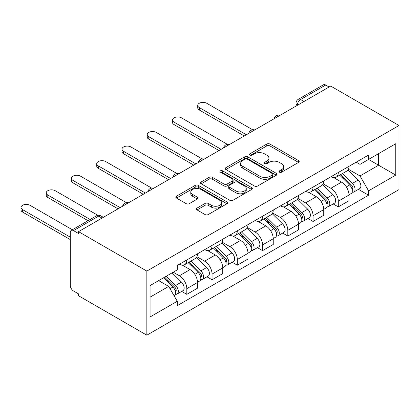 <?xml version="1.0" encoding="UTF-8"?>
<svg xmlns="http://www.w3.org/2000/svg" width="420" height="420" viewBox="0 0 420 420"><rect width="100%" height="100%" fill="white"/><g stroke="black" fill="none" stroke-linecap="round" stroke-linejoin="round"><path stroke-width="0.63" d="M279.442 172.158A1.575 0.908 0 0 0 281.663 172.158L298.541 162.409A2.247 1.297 0 0 0 299.203 161.495A2.247 1.297 0 0 0 298.541 160.577L269.95 144.065A2.247 1.297 0 0 0 266.768 144.065L249.89 153.815A1.575 0.908 0 0 0 249.433 154.455A1.575 0.908 0 0 0 249.89 155.096A1.575 0.908 0 0 0 252.116 155.096L254.299 153.835A7.187 4.153 0 0 1 264.469 153.835L266.852 155.211A7.187 4.153 0 0 1 268.957 158.146A7.187 4.153 0 0 1 266.852 161.081L264.663 162.341A1.575 0.908 0 0 0 264.206 162.986A1.575 0.908 0 0 0 264.663 163.627A1.575 0.908 0 0 0 266.889 163.627L269.073 162.367A7.187 4.153 0 0 1 279.242 162.367L281.626 163.742A7.187 4.153 0 0 1 283.731 166.677A7.187 4.153 0 0 1 281.626 169.612L279.442 170.872A1.575 0.908 0 0 0 278.98 171.512A1.575 0.908 0 0 0 279.442 172.158L279.442 170.872M197.027 208.089A2.247 1.297 0 0 0 196.371 209.003A2.247 1.297 0 0 0 197.027 209.921L205.049 214.552A2.247 1.297 0 0 0 208.231 214.552L226.973 203.732A2.247 1.297 0 0 0 227.635 202.813A2.247 1.297 0 0 0 226.973 201.894L198.382 185.388A2.247 1.297 0 0 0 195.2 185.388L176.458 196.208A2.247 1.297 0 0 0 175.796 197.127A2.247 1.297 0 0 0 176.458 198.046L186.149 203.637A2.247 1.297 0 0 0 189.326 203.637L197.347 199.007A2.247 1.297 0 0 0 198.004 198.088A2.247 1.297 0 0 0 197.347 197.174L192.538 194.397A6.011 3.47 0 0 1 190.78 191.945A6.011 3.47 0 0 1 194.492 188.738A6.011 3.47 0 0 1 201.038 189.488L219.865 200.361A6.011 3.47 0 0 1 221.624 202.813A6.011 3.47 0 0 1 217.917 206.021A6.011 3.47 0 0 1 211.365 205.265L208.231 203.453A2.247 1.297 0 0 0 205.049 203.453L197.027 208.089L197.027 209.921M146.843 271.084L78.54 231.651L330.703 86.069L399 125.501L146.843 271.084L146.843 335.186L399 189.604L399 125.501M254.457 186.029A2.247 1.297 0 0 0 257.633 186.029L276.381 175.203A2.247 1.297 0 0 0 277.037 174.29A2.247 1.297 0 0 0 276.381 173.371L247.784 156.859A2.247 1.297 0 0 0 244.608 156.859L225.866 167.685A2.247 1.297 0 0 0 225.204 168.604A2.247 1.297 0 0 0 225.866 169.517L254.457 186.029M221.009 172.494A1.575 0.908 0 0 1 222.605 172.72L222.605 170.851L251.68 187.635A2.247 1.297 0 0 1 252.336 188.548A2.247 1.297 0 0 1 251.68 189.467L232.932 200.293A2.247 1.297 0 0 1 229.756 200.293L201.159 183.782L201.159 181.949A2.247 1.297 0 0 0 200.503 182.863A2.247 1.297 0 0 0 201.159 183.782M201.159 181.949L209.181 177.314A2.247 1.297 0 0 1 212.357 177.314L223.954 184.013A2.247 1.297 0 0 0 227.136 184.013L232.454 180.936A2.247 1.297 0 0 0 233.116 180.023A2.247 1.297 0 0 0 232.454 179.104L220.385 172.132A1.575 0.908 0 0 1 219.922 171.491A1.575 0.908 0 0 1 220.894 170.651A1.575 0.908 0 0 1 222.605 170.851M78.54 231.651L78.54 233.52L73.526 230.622A4.578 2.641 -120 0 0 71.237 230.396A4.578 2.641 -120 0 0 70.287 232.491L70.287 285.38A4.578 2.641 -120 0 0 73.526 290.987L78.54 293.885L78.54 295.754L146.843 335.186M303.996 101.488L300.594 99.524A4.578 2.641 60 0 0 298.31 99.298L323.395 84.814A4.578 2.641 60 0 1 325.684 85.04L300.594 99.524A4.578 2.641 120 0 0 297.36 105.131L297.36 105.32M329.081 87.003L325.684 85.04M338.305 172.505A10.526 6.08 60 0 1 336.126 177.23L346.81 171.061A10.526 6.08 -120 0 0 348.989 166.336M323.148 183.839L330.86 188.297A10.526 6.08 60 0 1 338.305 201.191L348.989 195.022A10.526 6.08 -120 0 0 341.544 182.128L333.9 177.713M348.989 195.022L348.989 200.723L338.305 206.892L333.186 203.931M336.126 177.23A10.526 6.08 60 0 1 330.944 176.752M338.305 201.191L338.305 206.892M313.058 187.078A10.526 6.08 60 0 1 310.879 191.809L321.562 185.64A10.526 6.08 -120 0 0 323.741 180.915M307.939 218.51L313.058 221.466L323.741 215.297L323.741 209.601A10.526 6.08 -120 0 0 316.297 196.707L308.647 192.292M310.879 191.809A10.526 6.08 60 0 1 305.697 191.331M297.901 198.418L305.613 202.871A10.526 6.08 60 0 1 313.058 215.765L313.058 221.466M287.81 201.658A10.526 6.08 60 0 1 285.631 206.383L296.31 200.214A10.526 6.08 -120 0 0 298.494 195.489M282.692 233.084L287.81 236.045L298.494 229.877L298.494 224.175A10.526 6.08 -120 0 0 291.05 211.281L283.4 206.866M285.631 206.383A10.526 6.08 60 0 1 280.445 205.91M272.648 212.993L280.366 217.45A10.526 6.08 60 0 1 287.81 230.344L287.81 236.045M262.563 216.232A10.526 6.08 60 0 1 260.384 220.962L271.063 214.793A10.526 6.08 -120 0 0 273.242 210.068M257.439 247.664L262.563 250.619L273.247 244.456L273.247 238.754A10.526 6.08 -120 0 0 265.797 225.86L258.153 221.445M260.384 220.962A10.526 6.08 60 0 1 255.197 220.484M247.401 227.572L255.119 232.024A10.526 6.08 60 0 1 262.563 244.923L262.563 250.619M237.316 230.811A10.526 6.08 60 0 1 235.132 235.536L245.816 229.367A10.526 6.08 -120 0 0 247.994 224.642M232.192 262.243L237.316 265.199L247.994 259.03L247.994 253.328A10.526 6.08 -120 0 0 240.55 240.434L232.906 236.019M235.132 235.536A10.526 6.08 60 0 1 229.95 235.064M222.154 242.146L229.871 246.603A10.526 6.08 60 0 1 237.316 259.497L237.316 265.199M212.063 245.39A10.526 6.08 60 0 1 209.885 250.115L220.568 243.947A10.526 6.08 -120 0 0 222.747 239.222M206.945 276.817L212.063 279.772L222.747 273.609L222.747 267.908A10.526 6.08 -120 0 0 215.303 255.014L207.659 250.598M209.885 250.115A10.526 6.08 60 0 1 204.703 249.638M196.907 256.725L204.619 261.177A10.526 6.08 60 0 1 212.063 274.076L212.063 279.772M186.816 259.964A10.526 6.08 60 0 1 184.637 264.689L195.321 258.526A10.526 6.08 -120 0 0 197.5 253.796M181.697 291.396L186.816 294.352L197.5 288.183L197.5 282.487A10.526 6.08 -120 0 0 190.055 269.588L182.411 265.178M184.637 264.689A10.526 6.08 60 0 1 179.456 264.217M173.224 272.207L179.372 275.756A10.526 6.08 60 0 1 186.816 288.65L186.816 294.352M356.192 162.178L359.993 164.372L395.761 143.724L378.609 153.626L378.609 165.212L359.993 175.959L348.395 169.265M150.077 297.155L168.693 286.409L177.266 301.266L150.077 316.964L150.077 285.569L177.266 269.871L177.266 265.477L368.571 155.027L368.571 159.422L395.761 175.119L368.571 190.816L359.993 175.959M395.761 143.724L395.761 175.119M177.266 301.266L177.266 305.66L368.571 195.211L368.571 190.816M168.693 286.409L158.655 280.618M358.433 189.357L368.571 195.211M280.067 172.379L281.626 171.481A7.187 4.153 0 0 0 283.731 168.546L283.731 166.677M268.957 158.146L268.957 160.015A7.187 4.153 0 0 1 266.852 162.95L265.293 163.847M298.515 162.43L269.95 145.934A2.247 1.297 0 0 0 266.768 145.934L250.52 155.316M276.35 175.224L247.784 158.728A2.247 1.297 0 0 0 244.608 158.728L225.892 169.538M272.412 174.93A1.575 0.908 0 0 0 272.869 174.29A1.575 0.908 0 0 0 272.412 173.644L247.312 159.154A1.575 0.908 0 0 0 245.086 159.154L242.781 160.482A7.187 4.153 0 0 0 240.676 163.422A7.187 4.153 0 0 0 242.781 166.357L259.938 176.258A7.187 4.153 0 0 0 270.107 176.258L272.412 174.93L272.412 176.799A1.575 0.908 0 0 0 272.869 176.159L272.869 174.29M240.676 163.422L240.676 165.291A7.187 4.153 0 0 0 242.781 168.226L242.781 166.357M272.412 176.799L270.107 178.127A7.187 4.153 0 0 1 259.938 178.127L242.781 168.226M201.191 183.797L209.181 179.183L209.181 177.314M233.116 180.023L233.116 181.892A2.247 1.297 0 0 1 232.454 182.805L227.136 185.882A2.247 1.297 0 0 1 223.954 185.882L212.357 179.183A2.247 1.297 0 0 0 209.181 179.183M222.605 172.72L251.648 189.483M235.993 190.958A6.011 3.47 0 0 0 242.54 191.709A6.011 3.47 0 0 0 246.251 188.507A6.011 3.47 0 0 0 244.487 186.049L237.857 182.222A2.247 1.297 0 0 0 234.68 182.222L229.357 185.293A2.247 1.297 0 0 0 228.701 186.212A2.247 1.297 0 0 0 229.357 187.131L235.993 190.958L235.993 192.827A6.011 3.47 0 0 0 242.54 193.578A6.011 3.47 0 0 0 246.251 190.376L246.251 188.507M228.701 186.212L228.701 188.081A2.247 1.297 0 0 0 229.357 189L229.357 187.131M235.993 192.827L229.357 189M221.624 202.813L221.624 204.682A6.011 3.47 0 0 1 217.917 207.89A6.011 3.47 0 0 1 211.365 207.134L208.231 205.322A2.247 1.297 0 0 0 205.049 205.322L197.059 209.937M190.78 191.945L190.78 193.814A6.011 3.47 0 0 0 192.538 196.266L192.538 194.397M197.316 199.022L192.538 196.266M226.947 203.747L198.382 187.257A2.247 1.297 0 0 0 195.2 187.257L176.484 198.061M339.665 175.187L349.613 185A5.723 3.302 60 0 1 351.12 193.578L348.989 194.812M341.649 177.14L345.865 179.576M252.625 129.764L206.724 103.262A5.266 3.04 -0 0 0 200.986 102.606A5.266 3.04 -0 0 0 197.736 105.41A5.266 3.04 -0 0 0 199.28 107.562L246.377 134.752M340.767 174.547L351.661 185.293A2.746 1.586 60 0 1 352.385 189.409A2.746 1.586 60 0 1 352.133 189.509M342.416 173.597L352.364 183.409A5.723 3.302 60 0 1 353.871 191.987A5.723 3.302 60 0 1 352.144 192.171M347.986 169.974L358.192 180.043A5.723 3.302 60 0 1 359.699 188.627L353.871 191.987M244.272 135.965L199.28 109.993A5.266 3.04 180 0 1 197.736 107.84L197.736 105.41M314.417 189.761L324.366 199.573A5.723 3.302 60 0 1 325.873 208.152L323.736 209.386M316.402 191.72L320.618 194.156M227.378 144.338L181.477 117.842A5.266 3.04 -0 0 0 175.739 117.18A5.266 3.04 -0 0 0 172.489 119.989A5.266 3.04 -0 0 0 174.032 122.136L221.13 149.331M315.52 189.126L326.413 199.873A2.746 1.586 60 0 1 327.138 203.989A2.746 1.586 60 0 1 326.886 204.089M317.168 188.176L327.117 197.988A5.723 3.302 60 0 1 328.624 206.566A5.723 3.302 60 0 1 326.897 206.75M322.733 184.553L332.945 194.623A5.723 3.302 60 0 1 334.451 203.201L328.624 206.566M219.025 150.544L174.032 124.567A5.266 3.04 180 0 1 172.489 122.42L172.489 119.989M289.17 204.341L299.114 214.153A5.723 3.302 60 0 1 300.625 222.731L298.489 223.965M291.155 206.299L295.37 208.73M202.13 158.917L156.23 132.416A5.266 3.04 -0 0 0 150.491 131.759A5.266 3.04 -0 0 0 147.242 134.568A5.266 3.04 -0 0 0 148.785 136.715L195.883 163.905M290.272 203.705L301.166 214.447A2.746 1.586 60 0 1 301.891 218.568A2.746 1.586 60 0 1 301.639 218.668M291.921 202.75L301.87 212.562A5.723 3.302 60 0 1 303.377 221.141A5.723 3.302 60 0 1 301.649 221.324M297.486 199.133L307.692 209.202A5.723 3.302 60 0 1 309.204 217.781L303.377 221.141M193.778 165.123L148.785 139.146A5.266 3.04 180 0 1 147.242 136.994L147.242 134.568M263.923 218.915L273.866 228.727A5.723 3.302 60 0 1 275.378 237.31L273.242 238.539M265.907 220.873L270.123 223.309M176.878 173.492L130.982 146.995A5.266 3.04 -0 0 0 125.244 146.333A5.266 3.04 -0 0 0 121.994 149.142A5.266 3.04 -0 0 0 123.533 151.289L170.63 178.484M265.025 218.279L275.914 229.026A2.746 1.586 60 0 1 276.638 233.142A2.746 1.586 60 0 1 276.392 233.242M266.674 217.329L276.617 227.141A5.723 3.302 60 0 1 278.129 235.72A5.723 3.302 60 0 1 276.402 235.904M272.239 213.707L282.445 223.776A5.723 3.302 60 0 1 283.957 232.355L278.129 235.72M168.53 179.697L123.533 153.72A5.266 3.04 180 0 1 121.994 151.573L121.994 149.142M238.67 233.494L248.619 243.306A5.723 3.302 60 0 1 250.131 251.885L247.994 253.118M240.655 235.452L244.871 237.883M151.631 188.071L105.73 161.569A5.266 3.04 -0 0 0 99.997 160.912A5.266 3.04 -0 0 0 96.747 163.721A5.266 3.04 -0 0 0 98.285 165.869L145.383 193.058M239.778 232.859L250.667 243.6A2.746 1.586 60 0 1 251.391 247.721A2.746 1.586 60 0 1 251.144 247.821M241.427 231.903L251.37 241.715A5.723 3.302 60 0 1 252.882 250.299A5.723 3.302 60 0 1 251.15 250.483M246.992 228.286L257.197 238.355A5.723 3.302 60 0 1 258.704 246.934L252.882 250.299M143.278 194.276L98.285 168.299A5.266 3.04 180 0 1 96.747 166.147L96.747 163.721M213.423 248.073L223.372 257.885A5.723 3.302 60 0 1 224.879 266.464L222.747 267.692M215.408 250.026L219.623 252.462M126.383 202.65L80.483 176.148A5.266 3.04 -0 0 0 74.744 175.487A5.266 3.04 -0 0 0 71.495 178.295A5.266 3.04 -0 0 0 73.038 180.448L120.136 207.638M214.526 247.433L225.419 258.179A2.746 1.586 60 0 1 226.144 262.295A2.746 1.586 60 0 1 225.892 262.395M216.174 246.482L226.123 256.295A5.723 3.302 60 0 1 227.63 264.873A5.723 3.302 60 0 1 225.902 265.057M221.744 242.86L231.95 252.929A5.723 3.302 60 0 1 233.457 261.508L227.63 264.873M118.031 208.85L73.038 182.873A5.266 3.04 180 0 1 71.495 180.726L71.495 178.295M188.176 262.647L198.125 272.459A5.723 3.302 60 0 1 199.631 281.038L197.5 282.272M190.16 264.605L194.376 267.041M97.897 215.355L55.235 190.722A5.266 3.04 -0 0 0 49.497 190.066A5.266 3.04 -0 0 0 46.247 192.875A5.266 3.04 -0 0 0 47.791 195.022L90.148 219.476M189.278 262.012L200.172 272.753A2.746 1.586 60 0 1 200.897 276.875A2.746 1.586 60 0 1 200.645 276.974M190.927 261.062L200.876 270.874A5.723 3.302 60 0 1 202.382 279.452A5.723 3.302 60 0 1 200.655 279.636M196.492 257.439L206.703 267.509A5.723 3.302 60 0 1 208.21 276.087L202.382 279.452M88.043 220.694L47.791 197.453A5.266 3.04 180 0 1 46.247 195.305L46.247 192.875M163.517 277.809L172.872 287.038A5.723 3.302 60 0 1 174.384 295.617L174.101 295.78M164.913 279.179L169.129 281.615M72.345 229.756L29.988 205.301A5.266 3.04 -0 0 0 24.25 204.645A5.266 3.04 -0 0 0 21 207.448A5.266 3.04 -0 0 0 22.543 209.601L70.287 237.164M164.624 277.169L174.925 287.332A2.746 1.586 60 0 1 175.649 291.449A2.746 1.586 60 0 1 175.397 291.548M166.273 276.218L175.628 285.448A5.723 3.302 60 0 1 177.135 294.026A5.723 3.302 60 0 1 175.408 294.21M172.095 272.853L181.451 282.082A5.723 3.302 60 0 1 182.963 290.666L177.135 294.026M70.287 239.594L22.543 212.032A5.266 3.04 180 0 1 21 209.879L21 207.448M297.523 105.226L297.36 105.131A4.578 2.641 0 0 1 296.021 103.262L296.021 106.092M212.063 274.076L222.747 267.908M237.316 259.497L247.994 253.328M262.563 244.923L273.247 238.754M287.81 230.344L298.494 224.175M313.058 215.765L323.741 209.601M186.816 288.65L197.5 282.487M179.372 275.756L190.055 269.588M204.619 261.177L215.303 255.014M229.871 246.603L240.55 240.434M255.119 232.024L265.797 225.86M280.366 217.45L291.05 211.281M305.613 202.871L316.297 196.707M330.86 188.297L341.544 182.128M279.594 115.573A4.578 2.641 120 0 0 277.573 116.739M254.347 130.153A4.578 2.641 120 0 0 252.326 131.318M229.1 144.727A4.578 2.641 120 0 0 227.078 145.892M203.852 159.306A4.578 2.641 120 0 0 201.831 160.472M178.605 173.88A4.578 2.641 120 0 0 176.584 175.051M153.353 188.459A4.578 2.641 120 0 0 151.331 189.625M128.105 203.033A4.578 2.641 120 0 0 126.084 204.204M102.008 218.101L98.611 216.143L73.526 230.622M103.352 217.329L100.9 215.912A4.578 2.641 120 0 0 98.611 216.143A4.578 2.641 60 0 0 96.322 215.912L71.237 230.396M281.626 171.481L281.626 169.612M264.663 163.627L264.663 162.341M266.852 162.95L266.852 161.081M249.89 155.096L249.89 153.815M266.768 145.934L266.768 144.065M269.95 145.934L269.95 144.065M298.541 162.409L298.541 160.577M225.866 169.517L225.866 167.685M244.608 158.728L244.608 156.859M247.784 158.728L247.784 156.859M276.381 175.203L276.381 173.371M259.938 178.127L259.938 176.258M270.107 178.127L270.107 176.258M212.357 179.183L212.357 177.314M223.954 185.882L223.954 184.013M227.136 185.882L227.136 184.013M232.454 182.805L232.454 180.936M251.68 189.467L251.68 187.635M205.049 205.322L205.049 203.453M208.231 205.322L208.231 203.453M211.365 207.134L211.365 205.265M197.347 199.007L197.347 197.174M176.458 198.046L176.458 196.208M195.2 187.257L195.2 185.388M198.382 187.257L198.382 185.388M226.973 203.732L226.973 201.894M349.613 185L346.327 186.895M352.952 188.155L351.923 188.748M358.192 180.043L352.364 183.409M199.28 109.993L199.28 107.562M324.366 199.573L321.08 201.474M327.705 202.734L326.676 203.327M332.945 194.623L327.117 197.988M174.032 124.567L174.032 122.136M299.114 214.153L295.827 216.048M302.458 217.308L301.429 217.907M307.692 209.202L301.87 212.562M148.785 139.146L148.785 136.715M273.866 228.727L270.58 230.627M277.211 231.887L276.176 232.481M282.445 223.776L276.617 227.141M123.533 153.72L123.533 151.289M248.619 243.306L245.333 245.201M251.963 246.461L250.929 247.06M257.197 238.355L251.37 241.715M98.285 168.299L98.285 165.869M223.372 257.885L220.085 259.781M226.711 261.041L225.682 261.634M231.95 252.929L226.123 256.295M73.038 182.873L73.038 180.448M198.125 272.459L194.838 274.36M201.464 275.615L200.434 276.213M206.703 267.509L200.876 270.874M47.791 197.453L47.791 195.022M172.872 287.038L170.011 288.692M176.216 290.194L175.187 290.787M181.451 282.082L175.628 285.448M22.543 212.032L22.543 209.601M279.983 115.348A4.578 4.578 0 0 0 274.113 118.739M254.735 129.927A4.578 4.578 0 0 0 248.861 133.319M229.488 144.501A4.578 4.578 0 0 0 223.613 147.893M204.241 159.08A4.578 4.578 0 0 0 198.366 162.472M178.994 173.659A4.578 4.578 0 0 0 173.119 177.046M153.741 188.234A4.578 4.578 0 0 0 147.872 191.625M128.494 202.813A4.578 4.578 0 0 0 122.619 206.204M100.9 215.912A4.578 4.578 0 0 0 96.322 215.912M298.31 99.298A4.578 4.578 0 0 0 296.021 103.262"/></g></svg>
